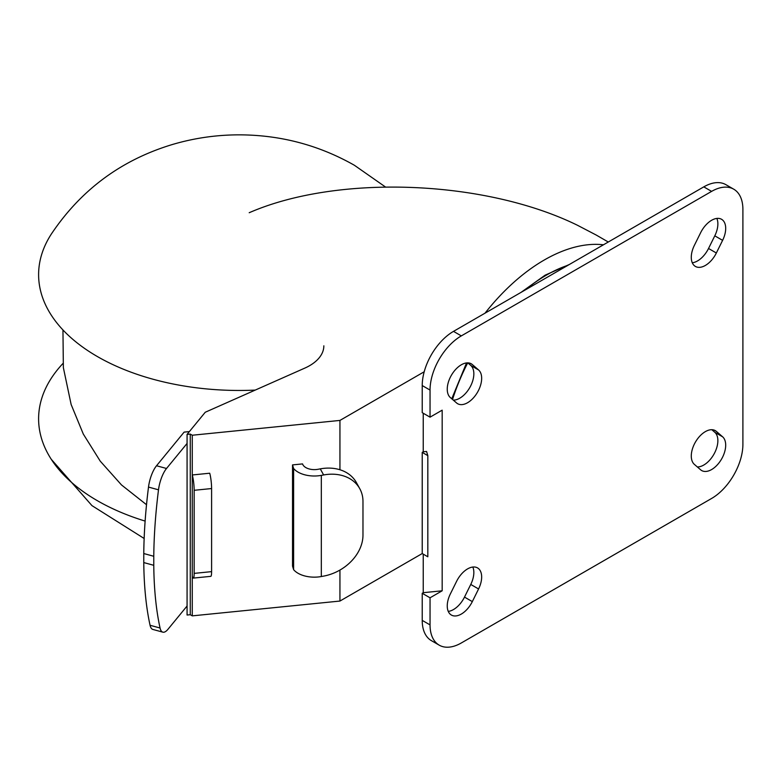 <?xml version="1.0" encoding="UTF-8"?>
<svg xmlns="http://www.w3.org/2000/svg" width="782" height="782" viewBox="0 0 782 782"><rect width="100%" height="100%" fill="white"/><g stroke="black" fill="none" stroke-linecap="round" stroke-linejoin="round"><path stroke-width="1.17" d="M189.381 431.586L184.122 432.114L156.527 465.749A19.472 6.803 105.3 0 0 148.502 487.078A292.605 102.276 105.3 0 0 143.771 553.539L143.771 562.571A292.605 102.276 105.3 0 0 150.066 625.277A19.472 6.803 105.3 0 0 152.842 629.432L162.842 632.159A19.472 6.803 105.3 0 0 167.974 629.285L187.074 606.001L187.074 615.033L190.27 614.711L192.264 615.864L339.935 601.055L422.221 553.548L422.221 452.387L423.238 451.8L423.238 413.238M143.771 553.539L153.771 556.276L153.771 565.308A292.605 102.276 105.3 0 0 160.056 628.014A19.472 6.803 105.3 0 0 162.842 632.159M143.771 562.571L153.771 565.308M156.527 465.749L166.517 468.486L187.074 443.433L187.074 606.001M166.517 468.486A19.472 6.803 105.3 0 0 158.502 489.815A292.605 102.276 105.3 0 0 153.771 556.276M323.846 345.82A48.67 28.103 0 0 1 304.814 368.107L205.246 412.251L187.074 434.401L190.27 434.078L190.27 614.711M187.074 434.401L187.074 443.433M190.27 434.078L192.264 435.232L339.935 420.423L339.935 469.757M424.196 371.773L339.935 420.423M249.204 212.724C337.658 174.142 484.684 179.762 577.448 225.255L596.431 235.157M603.45 244.795A162.597 93.879 120 0 0 485.016 313.181M339.935 570.068L339.935 601.055M192.264 435.232L192.264 615.864M193.369 578.093L210.808 576.344A11.065 1.544 -95.7 0 0 211.599 571.632L211.599 488.545A11.065 1.544 -95.7 0 0 209.703 473.218L192.264 474.967A11.065 1.544 84.3 0 1 194.161 490.294L194.161 573.382A11.065 1.544 84.3 0 1 193.369 578.093A11.065 1.544 84.3 0 1 192.264 576.119M359.769 488.682L356.406 482.602A41.299 32.121 151 0 0 320.268 468.868L317.961 469.298A11.945 6.901 180 0 1 302.556 463.912L292.527 464.909L292.527 566.07L293.612 569.658A23.01 13.284 0 0 0 321.324 576.529L323.64 576.109A41.299 32.121 -29 0 0 362.975 535.132L362.975 501.418A41.299 32.121 -29 0 0 359.769 488.682A41.299 32.121 -29 0 0 323.64 474.957L321.324 475.378A23.01 13.284 180 0 1 293.612 468.506L293.612 569.658M293.612 468.506L292.527 464.909M255.225 390.091A200.593 115.814 180 0 1 51.27 234.15C80.937 189.821 121.327 159.929 172.441 144.494C195.48 137.7 219.019 134.494 243.075 134.885C282.81 135.589 319.916 145.716 354.393 165.266L385.262 186.849M145.129 521.086A200.593 115.814 180 0 1 51.27 459.298A200.593 115.814 180 0 1 62.951 363.493M692.295 262.781A19.912 11.495 120 0 0 708.531 248.481L714.787 235.832A19.912 11.495 120 0 0 716.859 218.422M697.339 466.952A19.912 11.495 120 0 0 714.68 452.798A19.912 11.495 120 0 0 714.787 432.28L711.816 429.699M453.306 400.12A19.912 11.495 120 0 0 470.656 385.956A19.912 11.495 120 0 0 470.754 365.438L467.783 362.868M448.262 611.397A19.912 11.495 120 0 0 464.498 597.096L470.754 584.447A19.912 11.495 120 0 0 472.827 567.038M733.741 189.195L725.911 184.679A44.242 25.542 120 0 0 703.79 186.869L453.501 331.373A44.242 25.542 120 0 0 422.221 385.555L422.221 412.652L430.041 417.168L430.041 390.071A44.242 25.542 120 0 1 461.321 335.889L711.61 191.385A44.242 25.542 120 0 1 733.741 189.195A44.242 25.542 120 0 1 742.9 209.449L742.9 444.264A44.242 25.542 120 0 1 711.61 498.457L461.321 642.96A44.242 25.542 120 0 1 439.201 645.15A44.242 25.542 120 0 1 430.041 624.896L430.041 597.8L422.221 593.284L422.221 620.38A44.242 25.542 120 0 0 431.381 640.634L439.201 645.15M423.238 554.135L423.238 592.697L422.221 593.284M472.318 601.612L478.574 588.963A19.912 11.495 120 0 0 477.538 567.908A19.912 11.495 120 0 0 456.59 581.349L450.334 593.988A19.912 11.495 120 0 0 451.37 615.043A19.912 11.495 120 0 0 472.318 601.612L464.498 597.096M450.334 397.549L456.59 402.965A19.912 11.495 120 0 0 457.626 403.708A19.912 11.495 120 0 0 476.971 393.151A19.912 11.495 120 0 0 478.574 369.954L472.318 364.539A19.912 11.495 120 0 0 471.282 363.796A19.912 11.495 120 0 0 451.937 374.353A19.912 11.495 120 0 0 450.334 397.549M694.367 464.381L700.623 469.796A19.912 11.495 120 0 0 701.659 470.539A19.912 11.495 120 0 0 721.004 459.992A19.912 11.495 120 0 0 722.607 436.796L716.351 431.371A19.912 11.495 120 0 0 715.315 430.638A19.912 11.495 120 0 0 695.97 441.185A19.912 11.495 120 0 0 694.367 464.381M716.351 252.997L722.607 240.348A19.912 11.495 120 0 0 721.571 219.292A19.912 11.495 120 0 0 700.623 232.733L694.367 245.372A19.912 11.495 120 0 0 695.403 266.427A19.912 11.495 120 0 0 716.351 252.997L708.531 248.481M430.041 597.8L442.172 590.791L442.172 410.169L430.041 417.168M422.221 452.387L427.822 455.632L427.822 556.784L422.221 553.548M427.822 455.632L426.571 451.468L423.238 451.8M423.238 592.697L442.172 590.791M211.599 488.545L194.161 490.294M194.161 573.382L211.599 571.632M321.324 475.378L321.324 576.529M452.543 399.465A145.863 84.212 -60 0 1 467.724 362.868M525.123 290.024A145.863 84.212 -60 0 1 568.015 265.254M422.221 620.38L430.041 624.896M422.221 385.555L430.041 390.071M703.79 186.869L711.61 191.385M453.501 331.373L461.321 335.889M470.754 584.447L478.574 588.963M470.119 363.268L472.318 364.539M470.754 365.438L478.574 369.954M714.152 430.11L716.351 431.371M714.787 432.28L722.607 436.796M714.787 235.832L722.607 240.348M320.268 468.868L323.64 474.957M150.066 625.277L160.056 628.014M148.502 487.078L158.502 489.815M608.279 242.009L596.431 235.167M146.527 504.722L121.493 484.938L100.233 461.136L83.303 434.059L71.142 404.519L63.362 367.648L62.951 329.955M144.152 538.485L91.973 505.631L51.27 459.298M451.761 398.781L466.531 362.936M521.037 292.38L545.093 275.186L569.355 264.482"/></g></svg>
